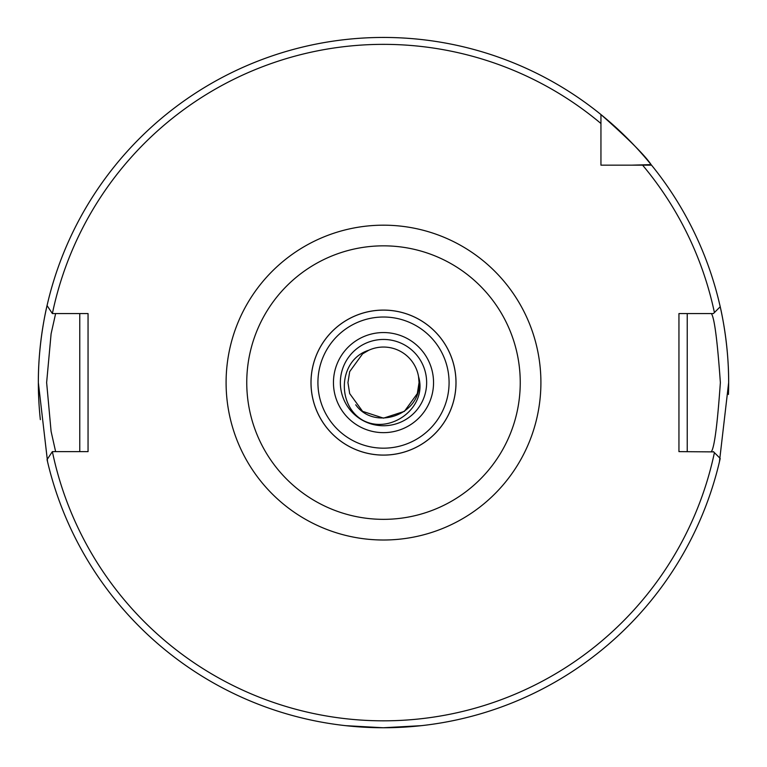 <?xml version="1.0" encoding="UTF-8"?>
<svg xmlns="http://www.w3.org/2000/svg" width="767" height="767" viewBox="0 0 767 767"><rect width="100%" height="100%" fill="white"/><g stroke="black" fill="none" stroke-linecap="round" stroke-linejoin="round"><path stroke-width="1.15" d="M372.484 727.567L345.572 725.659L382.963 727.749M382.282 727.749L372.666 727.576M340.356 382.599A43.144 43.144 0 0 0 383.5 425.743A43.144 43.144 0 0 0 426.644 382.599A43.144 43.144 0 0 0 383.5 339.455A43.144 43.144 0 0 0 340.356 382.599A43.144 43.144 0 0 1 383.5 339.455A43.144 43.144 0 0 1 426.644 382.599M368.793 350.231L362.599 353.836L349.685 371.612L347.95 382.599L349.685 371.612L362.599 353.836L368.793 350.231L362.599 353.836L349.685 371.612L347.95 382.599L349.685 371.612L362.599 353.836L368.793 350.231L362.599 353.836L349.685 371.612L347.95 382.599L349.685 371.612L362.599 353.836L368.793 350.231L362.599 353.836L349.685 371.612L347.95 382.599L349.685 371.612L362.599 353.836L368.793 350.231L362.599 353.836L349.685 371.612L347.95 382.599L349.685 393.586L362.599 411.361L383.5 418.149L404.401 411.361L417.315 393.586L419.05 382.599L418.533 376.559C427.852 407.104 391.093 434.707 363.539 420.652C336.224 405.944 338.113 359.828 368.793 350.231L362.599 353.836L349.685 371.612L347.95 382.599L349.685 393.586L362.599 411.361L383.5 418.149L404.401 411.361L417.315 393.586L419.05 382.599L418.533 376.559A35.55 35.55 0 0 0 368.793 350.231L362.599 353.836L349.685 371.612L347.95 382.599L349.685 393.586L362.599 411.361L383.5 418.149L404.401 411.361L417.315 393.586L419.05 382.599L417.315 393.586L404.401 411.361L383.5 418.149L362.599 411.361L349.685 393.586L347.95 382.599L349.685 393.586L362.599 411.361L383.5 418.149L404.401 411.361L417.315 393.586L419.05 382.599L417.315 393.586L404.401 411.361L383.5 418.149L362.599 411.361L349.685 393.586L347.95 382.599L349.685 393.586L362.599 411.361L383.5 418.149L404.401 411.361L417.315 393.586L419.05 382.599L417.315 393.586L404.401 411.361L383.5 418.149L362.599 411.361L349.685 393.586L347.95 382.599L349.685 393.586L362.599 411.361L383.5 418.149L404.401 411.361L417.315 393.586L419.05 382.599C420.882 414.957 374.421 431.179 355.706 404.765M711.373 451.629C714.403 447.535 717.404 424.525 720.366 382.599C717.404 340.673 714.403 317.663 711.373 313.569M455.982 382.599A72.481 72.481 0 0 1 383.5 455.08A72.481 72.481 0 0 1 311.018 382.599A72.481 72.481 0 0 1 383.5 310.117A72.481 72.481 0 0 1 455.982 382.599A72.481 72.481 0 0 0 383.5 310.117A72.481 72.481 0 0 0 311.018 382.599M47.564 461.811L38.35 382.599A345.15 345.15 0 0 0 40.344 419.635M728.449 394.459A345.15 345.15 0 0 0 728.65 382.599L719.436 461.811M383.5 727.749L421.428 725.659L397.987 727.442M600.944 146.478L600.944 151.195M600.944 123.506A338.247 338.247 0 0 0 52.377 313.569L47.055 305.563A345.15 345.15 0 0 1 600.944 114.551L600.944 165.154L651.538 165.154A345.15 345.15 0 0 0 651.106 164.617A345.15 345.15 0 0 0 600.944 114.551C628.259 138.712 644.98 155.394 651.106 164.617A345.15 345.15 0 0 0 38.35 382.599C38.12 335.543 49.634 295.631 47.333 304.355L47.449 303.866M713.655 451.888L678.948 451.629L678.948 313.569L713.396 313.569L720.213 306.752A345.15 345.15 0 0 1 728.65 382.599C728.88 335.543 717.366 295.631 719.667 304.355L719.551 303.866M651.106 164.617L632.037 165.154M720.213 306.752A345.15 345.15 0 0 0 651.538 165.154A345.15 345.15 0 0 1 728.65 382.599M52.377 451.629A338.247 338.247 0 0 0 714.413 452.645L720.213 458.445A345.15 345.15 0 0 1 47.055 459.625L52.348 451.629L88.052 451.629L88.052 313.569L52.377 313.569M714.413 452.645L713.396 451.629M687.232 313.569L687.232 451.629M55.627 313.569L51.101 333.789L46.634 382.58L51.092 431.39L55.627 451.629M79.768 451.629L79.768 313.569M433.547 382.599A50.047 50.047 0 0 1 383.5 432.646A50.047 50.047 0 0 1 333.453 382.599A50.047 50.047 0 0 1 383.5 332.552A50.047 50.047 0 0 1 433.547 382.599M226.092 382.599A157.408 157.408 0 0 1 383.5 225.182A157.408 157.408 0 0 1 540.908 382.599A157.408 157.408 0 0 1 383.5 540.006A157.408 157.408 0 0 1 226.092 382.599M520.247 382.599A136.747 136.747 0 0 0 383.5 245.843A136.747 136.747 0 0 0 246.753 382.599A136.747 136.747 0 0 0 383.5 519.345A136.747 136.747 0 0 0 520.247 382.599M317.922 382.599A65.579 65.579 0 0 0 383.5 448.177A65.579 65.579 0 0 0 449.078 382.599A65.579 65.579 0 0 0 383.5 317.02A65.579 65.579 0 0 0 317.922 382.599M310.99 382.599A72.51 72.51 0 0 1 383.5 310.089A72.51 72.51 0 0 1 456.01 382.599A72.51 72.51 0 0 1 383.5 455.109A72.51 72.51 0 0 1 310.99 382.599M47.055 305.563A345.15 345.15 0 0 0 38.35 382.599M714.413 312.543A338.247 338.247 0 0 0 642.593 165.154M720.213 458.445A345.15 345.15 0 0 1 47.055 459.625"/></g></svg>

